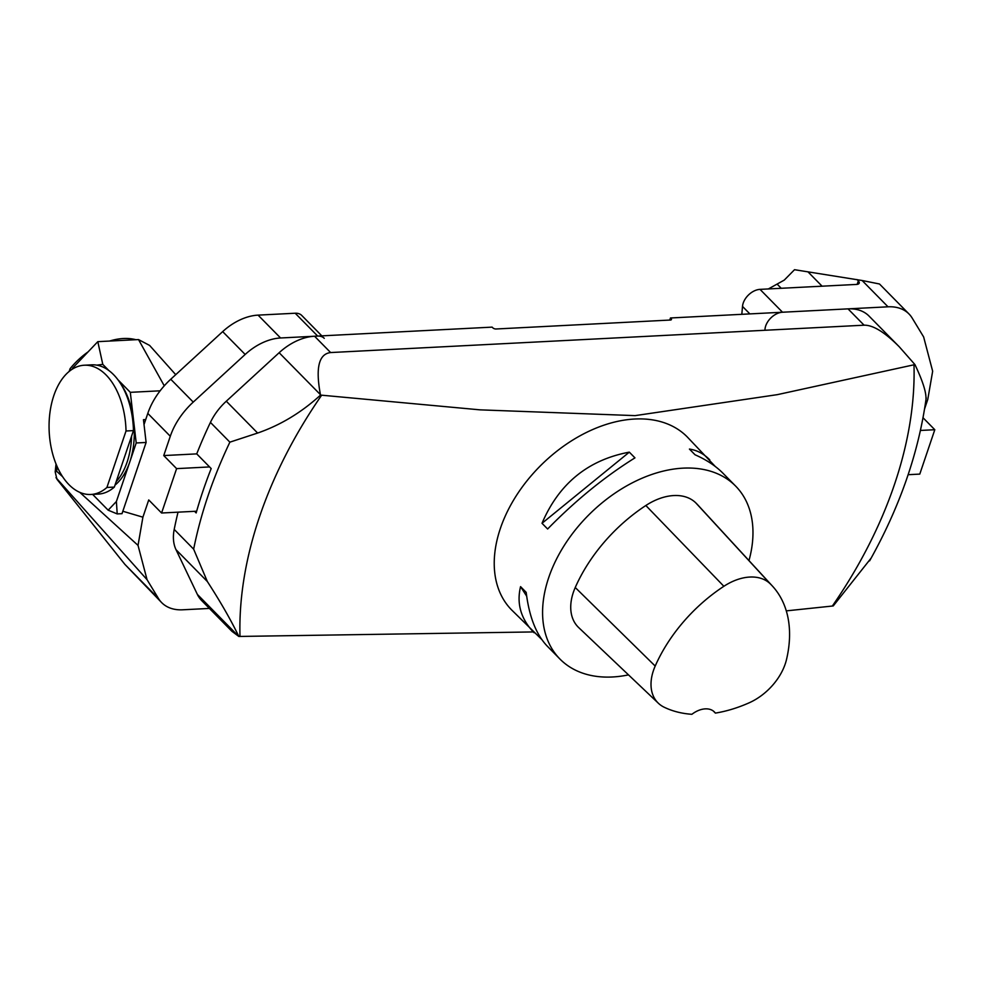 <?xml version="1.0" encoding="UTF-8"?>
<svg xmlns="http://www.w3.org/2000/svg" width="984" height="984" viewBox="0 0 984 984"><rect width="100%" height="100%" fill="white"/><g stroke="black" fill="none" stroke-linecap="round" stroke-linejoin="round"><path stroke-width="1.48" d="M194.561 511.311L196.16 512.947A431.41 288.669 -44.5 0 1 211.191 468.568L196.726 453.882A431.41 288.669 -44.5 0 1 210.428 422.394A49.298 32.989 -44.5 0 1 226.295 401.214L279.148 352.715A49.298 32.989 -44.5 0 1 314.56 336.233L492.123 327.131L492.763 327.783A2.46 1.107 18.7 0 0 496.034 328.988L670.399 320.034A2.46 1.107 18.7 0 0 671.457 319.517A2.46 1.107 18.7 0 0 671.1 318.632L670.461 317.98L848.024 308.865A49.298 32.989 -44.5 0 1 869.02 316.048L899.302 346.823L914.936 364.584L777.348 394.646L635.111 415.629L480.02 409.848L320.526 395.088C301.436 412.505 280.477 425.149 257.623 433.046L229.875 442.16L210.428 422.394M628.505 674.876A123.258 82.484 -44.5 0 1 559.921 659.022A123.258 82.484 -44.5 0 1 548.703 577.645A123.258 82.484 -44.5 0 1 635.209 481.373A123.258 82.484 -44.5 0 1 735.638 486.096A123.258 82.484 -44.5 0 1 748.972 560.585M541.754 639.489L511.582 609.895A123.258 82.484 -44.5 0 1 500.352 528.519A123.258 82.484 -44.5 0 1 586.858 432.247A123.258 82.484 -44.5 0 1 687.287 436.97L715.257 466.465M629.317 452.148L634.951 457.868C604.656 476.76 575.554 500.475 547.633 528.998L542.012 523.291C558.961 483.611 588.063 459.897 629.317 452.148L542.012 523.291M534.054 632.737C520.93 619.084 516.44 603.721 520.561 586.636L526.182 592.356C529.158 616.636 536.182 634.569 547.239 646.131L559.921 659.022M735.638 486.096L722.957 473.218C715.762 465.949 706.463 459.811 695.048 454.78L689.427 449.073C696.992 450.18 703.769 453.759 709.759 459.811M715.38 713.105A21.574 14.428 -44.5 0 0 714.458 712.01A21.574 14.428 -44.5 0 0 691.887 714.298A131.868 88.24 -44.5 0 1 664.052 707.164A48.671 32.57 -44.5 0 1 658.382 703.252L578.666 627.558A52.386 35.055 -44.5 0 1 575.246 587.51A135.583 90.725 -44.5 0 1 645.848 505.505A52.386 35.055 -44.5 0 1 695.823 502.898A135.583 90.725 -44.5 0 1 697.976 505.124L772.391 586.034A131.868 88.24 -44.5 0 1 786.548 659.354A48.671 32.57 -44.5 0 1 748.972 702.896A131.868 88.24 -44.5 0 1 715.38 713.105L713.302 711.001M658.382 703.252A48.671 32.57 -44.5 0 1 655.196 666.057A131.868 88.24 -44.5 0 1 723.867 586.292A48.671 32.57 -44.5 0 1 770.288 583.869A131.868 88.24 -44.5 0 1 772.391 586.034M520.561 586.636L526.674 596.169M871.197 558.026L833.239 605.947L786.278 610.88M533.279 631.937L238.829 636.451C231.105 620.326 220.613 602.024 207.353 581.532L176.025 549.699A49.298 32.989 -44.5 0 1 174.205 529.417A431.41 288.669 -44.5 0 1 178.042 512.16M926.19 397.966L926.215 397.844C918.736 452.505 899.868 506.846 869.61 560.868M925.981 398.754C926.227 391.989 922.549 380.599 914.936 364.584M174.205 529.417L193.651 549.17L207.353 581.532M176.025 549.699L197.353 594.385A49.298 32.989 -44.5 0 0 201.658 600.56L231.941 631.334L238.829 636.451M320.526 395.088L320.44 394.67C315.409 367.979 318.804 353.933 330.624 352.555L864.087 325.187C873.017 324.978 884.751 332.186 899.302 346.823M669.747 320.071L670.461 317.98M71.254 369.836L70.098 368.656A61.635 41.242 -44.5 0 1 88.13 351.841M109.593 341.054A61.635 41.242 -44.5 0 1 135.903 339.714M72.238 369.184L72.582 368.176L74.378 367.954M164.267 385.826L138.523 339.578L97.81 341.657L72.582 368.176M70.098 368.656L69.163 371.411M119.654 382.198A61.635 36.58 87.1 0 1 133.578 420.402L130.306 392.333L160.134 390.808M136.21 442.972L146.112 442.456L122.004 513.673L117.207 513.919L116.395 501.496L136.21 442.972L133.664 421.14A61.635 36.58 87.1 0 1 129.777 461.976A61.635 36.58 87.1 0 1 115.005 485.112M116.198 481.606A61.635 36.58 -92.9 0 0 131.598 436.084M146.112 442.456L143.455 419.688L145.718 419.578M116.395 501.496L108.154 510.179L117.207 513.919M108.154 510.179L92.619 494.386M96.74 365.138L102.791 364.375L97.81 341.657M102.791 364.375L108.855 370.538M117.908 379.738L130.306 392.333M138.523 339.578L149.63 345.433L175.73 374.683M90.872 494.472L98.302 494.091A64.71 38.413 -92.9 0 0 114.341 487.08L133.455 430.611A64.71 38.413 -92.9 0 0 91.672 364.843L84.243 365.224A64.71 38.413 -92.9 0 0 49.2 431.816A64.71 38.413 -92.9 0 0 90.872 494.472A64.71 38.413 -92.9 0 0 106.912 487.461L126.026 430.992A64.71 38.413 -92.9 0 0 84.243 365.224M106.912 487.461L114.341 487.08M133.455 430.611L126.026 430.992M122.828 511.249L142.901 517.178L148.732 499.946L161.585 513.008L176.603 468.63L163.75 455.567L170.293 436.256L147.797 413.403L144.021 424.559M142.901 517.178L138.031 545.394L147.046 579.674L158.473 598.506A49.298 32.989 135.5 0 0 161.659 602.614A49.298 32.989 135.5 0 0 182.655 609.797L209.395 608.432M161.659 602.614L124.931 564.422L56.949 479.282L55.19 471.914L56.654 471.287L62.656 476.748M79.778 492.344L138.031 545.394M147.797 413.403A61.635 41.242 -44.5 0 1 170.749 379.246L193.245 402.099L245.164 354.461L222.679 331.608L170.749 379.246M222.679 331.608A49.298 32.989 -44.5 0 1 258.079 315.126L295.2 313.232A15.412 10.307 -44.5 0 1 301.768 315.47L321.829 335.864M147.046 579.674L55.99 477.683M258.079 315.126L280.575 337.979L317.684 336.073L295.2 313.232M163.75 455.567L196.726 453.882M324.253 338.324A15.412 10.307 135.5 0 0 317.684 336.073M280.575 337.979A49.298 32.989 135.5 0 0 245.164 354.461M193.245 402.099A61.635 41.242 135.5 0 0 170.293 436.256M176.603 468.63L209.58 466.933M196.652 511.213L161.585 513.008M924.579 408.889L927.777 399.43L932.66 371.214L923.632 336.934L912.205 318.103A49.298 32.989 135.5 0 0 909.019 313.994A49.298 32.989 135.5 0 0 888.023 306.811L862.119 280.502L794.519 269.702L784.273 280.096L768.344 288.952M923.029 417.757L934.8 429.725L919.782 474.103L908.134 474.694M741.825 314.314L742.502 306.418A15.412 10.307 -44.5 0 1 760.017 289.37L782.514 312.223L888.023 306.811M782.514 312.223A15.412 10.307 135.5 0 0 764.986 329.271M760.017 289.37L856.572 284.425A6.162 2.755 -161.3 0 0 859.204 283.134A6.162 2.755 -161.3 0 0 858.319 280.907L857.002 279.567M862.119 280.502L879.499 283.995L909.019 313.994M920.446 430.451L934.8 429.725M655.196 666.057L575.246 587.51M723.867 586.292L645.848 505.505M770.288 583.869L695.823 502.898M321.645 395.211A395.027 264.327 135.5 0 0 259.481 516.92A395.027 264.327 135.5 0 0 239.998 636.451M832.341 606.046A395.027 264.327 135.5 0 0 913.988 364.818M193.651 549.17A431.41 288.669 -44.5 0 1 229.875 442.16M197.353 594.385L238.632 636.341M314.56 336.233L330.624 352.555M864.087 325.187L848.024 308.865M320.44 394.67L279.148 352.715M226.295 401.214L257.623 433.046M671.1 318.632L670.633 320.009M133.664 421.14L132.84 421.189M132.754 420.439L133.578 420.402M57.158 466.601L56.654 471.287M124.931 564.422L158.473 598.506M749.857 313.896L742.502 306.418M777.385 284.376L781.234 288.287M807.975 271.855L822.083 286.184M857.15 284.364L858.319 280.907M55.19 471.914L56.039 463.968"/></g></svg>
